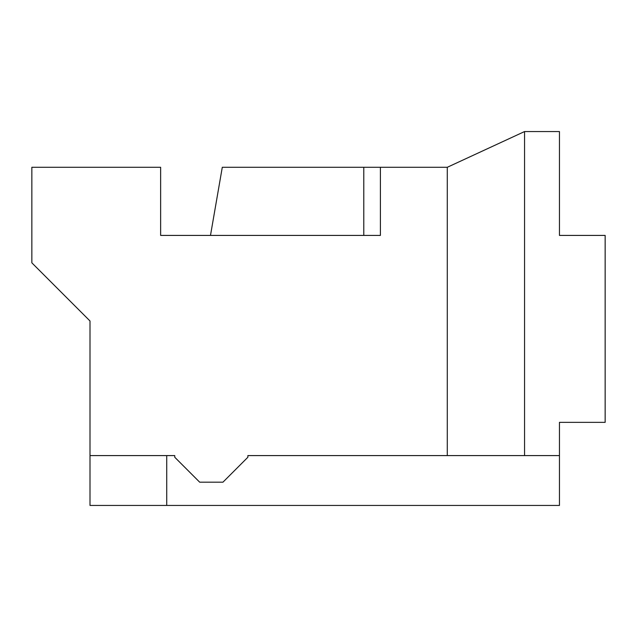 <?xml version="1.0" encoding="UTF-8"?>
<svg xmlns="http://www.w3.org/2000/svg" width="637" height="637" viewBox="0 0 637 637"><rect width="100%" height="100%" fill="white"/><g stroke="black" fill="none" stroke-linecap="round" stroke-linejoin="round"><path stroke-width="0.96" d="M559.453 455.59L247.873 455.59L447.285 455.59L447.285 167.284L380.4 167.284L447.285 167.284L524.554 131.556L559.453 131.556L524.554 131.556L524.554 455.59L559.453 455.59L559.453 422.355L605.15 422.355L559.453 422.355L559.453 505.444L90.008 505.444L90.008 455.59L174.761 455.59L90.008 455.59L90.008 320.992L90.008 505.444L166.727 505.444L166.727 455.59L166.727 505.444L559.453 505.444L559.453 455.59M31.85 167.284L160.635 167.284L31.85 167.284L31.85 262.834L90.008 320.992L31.85 262.834L31.85 167.284M222.289 167.284L380.4 167.284L380.4 235.411L160.635 235.411L160.635 167.284L160.635 235.411L380.4 235.411L380.4 167.284L222.289 167.284L210.489 235.411L222.289 167.284M174.761 455.59L174.761 457.255L199.684 482.185L222.95 482.185L247.873 457.255L247.873 455.59L247.873 457.255L222.95 482.185L199.684 482.185L174.761 457.255L174.761 455.59M605.15 235.411L605.15 422.355L605.15 235.411L559.453 235.411L559.453 131.556L559.453 235.411L605.15 235.411M363.783 235.411L363.783 167.284L363.783 235.411M447.285 455.59L524.554 455.59L524.554 131.556L447.285 167.284L447.285 455.59"/></g></svg>
